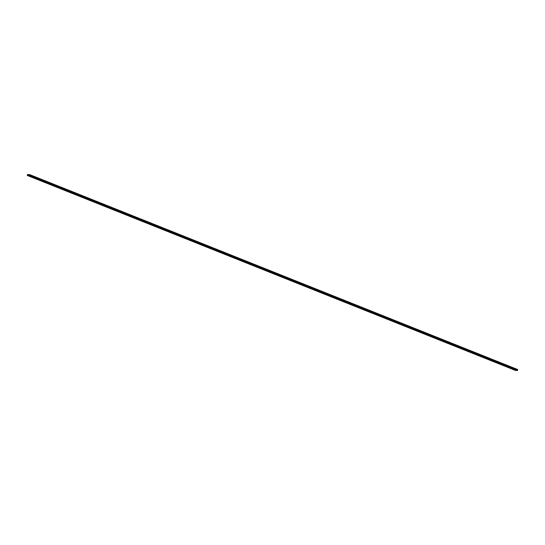 <?xml version="1.0" encoding="UTF-8"?>
<svg xmlns="http://www.w3.org/2000/svg" width="545" height="545" viewBox="0 0 545 545"><rect width="100%" height="100%" fill="white"/><g stroke="black" fill="none" stroke-linecap="round" stroke-linejoin="round"><path stroke-width="0.82" d="M517.709 369.53L29.696 174.625L517.709 369.53L517.443 370.518L515.304 370.375L27.291 175.47L27.557 174.482L29.696 174.625L29.43 175.613L27.291 175.47M27.318 175.408L27.543 174.543L29.689 174.754L29.444 175.551L27.325 175.408L27.543 174.55L29.668 174.693M269.666 271.764L275.995 274.326L269.659 271.791L268.712 271.832L275.974 274.428L269.659 271.791L268.712 271.832M275.974 274.428L269.632 271.894M27.311 175.47L515.325 370.375M29.737 174.761L517.75 369.667M29.553 175.49L517.566 370.396M29.43 175.613L517.443 370.518"/></g></svg>
